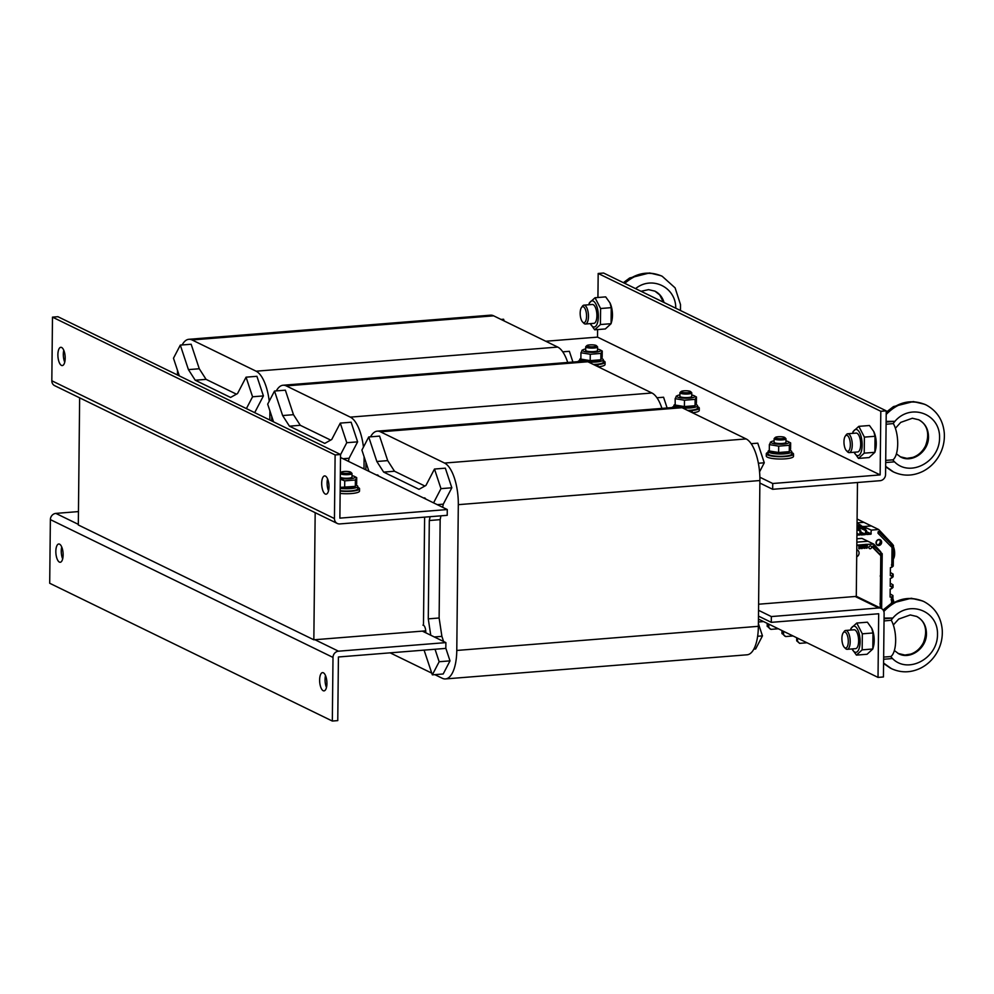 <?xml version="1.0" encoding="UTF-8"?>
<svg xmlns="http://www.w3.org/2000/svg" width="994" height="994" viewBox="0 0 994 994"><rect width="100%" height="100%" fill="white"/><g stroke="black" fill="none" stroke-linecap="round" stroke-linejoin="round"><path stroke-width="1.49" d="M79.644 397.836L78.315 524.969L313.843 639.801L315.173 512.68M857.474 482.512L856.281 596.4L758.608 604.215M425.73 630.855L313.843 639.801M753.825 649.132L755.626 648.983L762.46 635.874L757.639 636.259M758.397 623.623L762.46 635.874M758.385 463.254L764.274 462.782L759.565 471.827M751.166 443.697L757.776 443.175L764.274 462.782M689.488 411.317L692.023 411.106L692.594 412.821M378.751 476.138A5.914 2.311 -94.6 0 0 377.173 474.896A5.914 2.311 -94.6 0 0 376.639 475.107A5.914 2.311 85.4 0 1 377.173 474.896A5.914 2.311 85.4 0 1 378.751 476.138M425.854 499.1A5.914 2.311 -94.6 0 0 424.276 497.87A5.914 2.311 -94.6 0 0 423.755 498.069A5.914 2.311 85.4 0 1 424.276 497.87A5.914 2.311 85.4 0 1 425.854 499.1M422.947 625.139A5.914 2.311 85.4 0 1 425.755 632.793A5.914 2.311 -94.6 0 0 423.481 625.251L424.612 517.141M368.936 471.342L361.903 450.096L368.724 436.975L376.838 461.489L383.659 472.1L418.983 489.321L425.941 485.432L434.49 469.044L440.976 488.65L433.57 502.865M435.037 649.256L439.162 661.731L432.328 674.851L424.09 650.126M432.328 674.851L443.187 673.982L450.009 660.873L439.162 661.731M434.316 636.968L441.895 636.359L443.597 641.49M445.821 648.212L450.009 660.873M430.079 516.706L429.309 520.521L428.277 618.864L430.75 635.228M428.277 618.864L439.124 617.995L441.895 636.359M440.926 515.836L440.156 519.651L439.124 617.995L440.156 519.651L429.309 520.521M437.248 504.654L443.287 504.169L442.653 507.288M440.976 488.65L451.823 487.781L443.287 504.169M434.49 469.044L445.337 468.174L451.823 487.781M383.659 472.1L394.506 471.231L424.873 486.029M376.838 461.489L387.697 460.62L394.506 471.231M368.724 436.975L379.584 436.105L387.697 460.62M370.526 436.838A35.486 13.891 85.4 0 1 377.285 431.16A35.486 13.891 85.4 0 1 380.478 431.831L444.542 463.055A35.486 13.891 85.4 0 1 458.309 504.666L456.78 650.449A35.486 13.891 85.4 0 1 445.474 678.927A35.486 13.891 85.4 0 1 442.28 678.268L434.863 674.653M431.769 673.137L390.145 652.847M377.285 431.16L678.877 407.031A35.486 13.891 85.4 0 1 682.07 407.702L746.134 438.926A35.486 13.891 85.4 0 1 759.901 480.537L758.372 626.319A35.486 13.891 85.4 0 1 747.078 654.798L445.474 678.927M365.879 469.851L365.954 462.347M562.753 351.839L569.363 351.304L572.917 362.04M501.063 319.447L503.598 319.248L504.169 320.963M179.33 375.906L173.478 358.225L180.312 345.104L188.425 369.619L195.234 380.23L230.558 397.451L237.529 393.562L246.065 377.173L252.563 396.78L246.4 408.596M254.116 412.361L254.787 412.696M252.563 396.78L263.41 395.91L254.862 412.311M246.065 377.173L256.912 376.304L263.41 395.91M195.234 380.23L206.081 379.36L236.448 394.171M188.425 369.619L199.272 368.762L206.081 379.36M180.312 345.104L191.159 344.247L199.272 368.762M269.883 410.795A35.486 13.891 85.4 0 1 269.883 412.796L269.809 420.015M182.113 344.968A35.486 13.891 85.4 0 1 188.86 339.302A35.486 13.891 85.4 0 1 192.053 339.96L256.117 371.197A35.486 13.891 85.4 0 1 269.237 401.178M188.86 339.302L490.452 315.173A35.486 13.891 85.4 0 1 493.645 315.831L557.709 347.068A35.486 13.891 85.4 0 1 567.711 362.462M177.479 374.999L177.528 370.476M656.959 397.762L663.57 397.24L667.123 407.975M595.282 365.382L597.816 365.183L598.376 366.885M273.536 421.829L267.684 404.16L274.518 391.04L282.631 415.554L289.44 426.165L324.777 443.386L331.735 439.497L340.283 423.109L346.769 442.715L340.544 454.668M343.042 458.719L349.08 458.246L348.447 461.353M346.769 442.715L357.616 441.845L349.08 458.246M340.283 423.109L351.13 422.239L357.616 441.845M289.44 426.165L300.287 425.295L330.654 440.093M282.631 415.554L293.478 414.684L300.287 425.295M274.518 391.04L285.365 390.17L293.478 414.684M364.09 456.731A35.486 13.891 85.4 0 1 364.09 458.731L363.99 468.932M276.32 390.903A35.486 13.891 85.4 0 1 283.066 385.237A35.486 13.891 85.4 0 1 286.26 385.896L350.323 417.132A35.486 13.891 85.4 0 1 363.456 447.114M283.066 385.237L584.671 361.108A35.486 13.891 85.4 0 1 587.864 361.766L651.927 393.003A35.486 13.891 85.4 0 1 661.929 408.397M271.697 420.934L271.747 416.411M326.927 683.524A9.17 3.591 85.4 0 1 324.007 690.88A9.17 3.591 85.4 0 1 319.695 682.033A9.17 3.591 85.4 0 1 322.541 672.615A9.17 3.591 85.4 0 1 326.927 683.524M325.51 675.572A9.17 3.591 -94.6 0 0 326.467 687.488M63.131 554.913A9.17 3.591 85.4 0 1 60.212 562.269A9.17 3.591 85.4 0 1 55.912 553.422A9.17 3.591 85.4 0 1 58.758 543.991A9.17 3.591 85.4 0 1 63.131 554.913M61.715 546.961A9.17 3.591 -94.6 0 0 62.672 558.876M422.338 631.115L445.884 642.609L338.482 651.194A5.914 5.305 116 0 0 333.002 657.419L332.331 721.048L49.7 583.254L50.371 519.613A5.914 5.305 -64 0 1 55.85 513.401L78.464 511.587M445.884 642.609L445.821 648.386L338.42 656.984L337.761 720.613L332.331 721.048M57.888 354.659A9.17 3.591 85.4 0 1 60.808 347.304A9.17 3.591 85.4 0 1 65.119 356.15A9.17 3.591 85.4 0 1 62.274 365.581A9.17 3.591 85.4 0 1 57.888 354.659M63.778 350.261A9.17 3.591 -94.6 0 0 63.318 354.224A9.17 3.591 -94.6 0 0 64.734 362.189M321.683 483.27A9.17 3.591 85.4 0 1 324.603 475.915A9.17 3.591 85.4 0 1 328.915 484.774A9.17 3.591 85.4 0 1 326.069 494.192A9.17 3.591 85.4 0 1 321.683 483.27M327.573 478.872A9.17 3.591 -94.6 0 0 327.113 482.836A9.17 3.591 -94.6 0 0 328.517 490.8M337.289 523.453L54.658 385.66A5.914 5.305 -64 0 1 51.825 380.777L52.483 317.136L335.115 454.941L334.456 518.57A5.914 5.305 116 0 0 339.811 523.925L447.213 515.327L447.275 509.549L339.873 518.135L340.544 454.507L335.115 454.941M52.483 317.136L57.913 316.701L340.544 454.507M340.507 457.488L447.275 509.549M759.876 483.047L772.673 489.296L880.075 480.698A5.914 5.305 116 0 0 885.567 474.473L886.238 410.845L603.606 273.039L598.177 273.474L597.928 297.504M545.793 341.253L597.506 337.115L597.593 329.573M772.673 489.296L772.736 483.506L880.137 474.908L597.506 337.115L880.137 474.908L880.808 411.28L598.177 273.474M880.808 411.28L886.238 410.845M772.736 483.506L759.876 477.232M884.113 613.323A5.914 5.305 116 0 0 878.746 607.968L771.344 616.566L771.282 622.343L878.684 613.758L878.025 677.399L883.442 676.964L884.113 613.323M758.447 619.088L878.025 677.399M771.344 616.566L758.546 610.316M758.484 616.106L771.282 622.343M603.321 360.747A13.605 2.82 -179.4 0 1 605.085 362.164L605.06 364.475A13.605 2.82 -179.4 0 1 598.363 366.836M605.085 362.164A13.605 2.82 -179.4 0 1 596.897 364.661A13.605 2.82 -179.4 0 1 594.114 364.81M577.936 361.642A13.605 2.82 -179.4 0 1 579.664 360.499M791.746 452.618A13.605 2.82 -179.4 0 1 793.498 454.034L793.485 456.345A13.605 2.82 -179.4 0 1 785.297 458.843A13.605 2.82 -179.4 0 1 766.275 456.06L766.299 453.749A13.605 2.82 -179.4 0 1 768.089 452.369M793.498 454.034A13.605 2.82 -179.4 0 1 785.322 456.532A13.605 2.82 -179.4 0 1 766.299 453.749M357.79 487.333A13.605 2.82 -179.4 0 1 359.555 488.75L359.53 491.061A13.605 2.82 -179.4 0 1 351.342 493.558A13.605 2.82 -179.4 0 1 340.134 493.409M359.555 488.75A13.605 2.82 -179.4 0 1 351.367 491.247A13.605 2.82 -179.4 0 1 340.159 491.098M697.539 406.683A13.605 2.82 -179.4 0 1 699.291 408.099L699.267 410.41A13.605 2.82 -179.4 0 1 692.569 412.771M699.291 408.099A13.605 2.82 -179.4 0 1 691.103 410.597A13.605 2.82 -179.4 0 1 688.32 410.746M672.143 407.577A13.605 2.82 -179.4 0 1 673.882 406.434M790.267 450.481A11.829 2.448 -179.4 0 1 791.758 451.698A11.829 2.448 -179.4 0 1 782.315 453.997A11.829 2.448 -179.4 0 1 769.083 452.444A11.829 2.448 -179.4 0 1 768.101 451.45A11.829 2.448 -179.4 0 1 769.294 450.394M791.758 451.698L791.733 454.009A11.829 2.448 -179.4 0 1 782.29 456.308A11.829 2.448 -179.4 0 1 769.058 454.755A11.829 2.448 -179.4 0 1 768.076 453.761L768.101 451.45M676.926 407.192A11.829 2.448 -179.4 0 1 674.864 406.509A11.829 2.448 -179.4 0 1 673.895 405.515A11.829 2.448 -179.4 0 1 675.088 404.459M696.048 404.546A11.829 2.448 -179.4 0 1 697.539 405.763A11.829 2.448 -179.4 0 1 682.642 407.975M697.539 405.763L697.515 408.074A11.829 2.448 -179.4 0 1 687.599 410.398M582.72 361.257A11.829 2.448 -179.4 0 1 580.658 360.573A11.829 2.448 -179.4 0 1 579.676 359.579A11.829 2.448 -179.4 0 1 580.881 358.523M601.842 358.623A11.829 2.448 -179.4 0 1 603.333 359.828A11.829 2.448 -179.4 0 1 588.436 362.04M603.333 359.828L603.308 362.139A11.829 2.448 -179.4 0 1 593.393 364.463M356.312 485.209A11.829 2.448 -179.4 0 1 357.803 486.414A11.829 2.448 -179.4 0 1 340.184 488.377M357.803 486.414L357.778 488.725A11.829 2.448 -179.4 0 1 340.159 490.688M784.502 437.335A4.821 1.006 -179.4 0 1 784.788 437.522A4.821 1.006 -179.4 0 1 780.066 438.689A4.821 1.006 -179.4 0 1 775.357 437.422A4.821 1.006 -179.4 0 1 779.607 436.689A4.821 1.006 -179.4 0 1 784.502 437.335M775.357 437.422L774.289 438.429A5.914 1.23 0.6 0 0 774.152 438.689A5.914 1.23 0.6 0 0 774.637 439.186A5.914 1.23 0.6 0 0 781.259 439.969A5.914 1.23 0.6 0 0 785.981 438.814A5.914 1.23 0.6 0 0 785.844 438.553L784.788 437.522M596.077 345.465A4.821 1.006 -179.4 0 1 596.375 345.663A4.821 1.006 -179.4 0 1 591.641 346.819A4.821 1.006 -179.4 0 1 586.932 345.564A4.821 1.006 -179.4 0 1 591.182 344.819A4.821 1.006 -179.4 0 1 596.077 345.465M586.932 345.564L585.864 346.571A5.914 1.23 0.6 0 0 585.727 346.819A5.914 1.23 0.6 0 0 586.212 347.316A5.914 1.23 0.6 0 0 592.834 348.099A5.914 1.23 0.6 0 0 597.556 346.943A5.914 1.23 0.6 0 0 597.419 346.682L596.375 345.663M690.283 391.4A4.821 1.006 -179.4 0 1 690.581 391.586A4.821 1.006 -179.4 0 1 685.848 392.754A4.821 1.006 -179.4 0 1 681.151 391.487A4.821 1.006 -179.4 0 1 685.4 390.754A4.821 1.006 -179.4 0 1 690.283 391.4M681.151 391.487L680.07 392.493A5.914 1.23 0.6 0 0 679.933 392.754A5.914 1.23 0.6 0 0 680.43 393.251A5.914 1.23 0.6 0 0 687.053 394.034A5.914 1.23 0.6 0 0 691.762 392.878A5.914 1.23 0.6 0 0 691.638 392.618L690.581 391.586M350.547 472.051A4.821 1.006 -179.4 0 1 350.845 472.249A4.821 1.006 -179.4 0 1 346.111 473.405A4.821 1.006 -179.4 0 1 341.414 472.15A4.821 1.006 -179.4 0 1 345.651 471.404A4.821 1.006 -179.4 0 1 350.547 472.051M340.346 473.678A5.914 1.23 0.6 0 0 340.693 473.902A5.914 1.23 0.6 0 0 347.304 474.685A5.914 1.23 0.6 0 0 352.025 473.529A5.914 1.23 0.6 0 0 351.888 473.268L350.845 472.249M774.512 442.703A5.914 1.23 0.6 0 0 782.377 443.461A5.914 1.23 0.6 0 0 785.521 442.827M774.127 440.839A9.045 1.876 0.6 0 0 771.617 441.535A9.045 1.876 0.6 0 0 771.729 442.976A9.045 1.876 0.6 0 0 783.483 444.082A9.045 1.876 0.6 0 0 788.453 441.721A9.045 1.876 0.6 0 0 785.956 440.963M771.63 452.233A9.045 1.876 -179.4 0 1 771.506 452.171L769.294 450.978L778.625 452.506L789.273 451.649L788.341 452.345A9.045 1.876 -179.4 0 1 780.066 453.45A9.045 1.876 -179.4 0 1 771.63 452.233M788.453 441.721L790.652 442.914L789.335 445.287L778.687 446.144L769.356 444.616L770.685 442.231M789.335 445.287L789.273 451.649L790.59 449.276L790.652 442.914M778.687 446.144L778.625 452.506M769.356 444.616L769.294 450.978M680.306 396.78A5.914 1.23 0.6 0 0 688.171 397.525A5.914 1.23 0.6 0 0 691.315 396.892M679.908 394.904A9.045 1.876 0.6 0 0 677.399 395.6A9.045 1.876 0.6 0 0 677.51 397.041A9.045 1.876 0.6 0 0 689.264 398.147A9.045 1.876 0.6 0 0 694.234 395.786A9.045 1.876 0.6 0 0 691.737 395.028M677.411 406.297A9.045 1.876 -179.4 0 1 677.287 406.235L675.088 405.043L684.406 406.571L695.054 405.714L694.123 406.409A9.045 1.876 -179.4 0 1 685.86 407.515A9.045 1.876 -179.4 0 1 677.411 406.297M694.234 395.786L696.446 396.979L695.129 399.352L684.481 400.209L675.15 398.681L676.467 396.308M675.199 405.105L675.15 398.681M695.129 399.352L695.054 405.714L696.384 403.34L696.446 396.979M684.481 400.209L684.406 406.571M586.1 350.845A5.914 1.23 0.6 0 0 593.952 351.603A5.914 1.23 0.6 0 0 597.096 350.957M585.702 348.969A9.045 1.876 0.6 0 0 583.192 349.677A9.045 1.876 0.6 0 0 583.304 351.118A9.045 1.876 0.6 0 0 595.058 352.211A9.045 1.876 0.6 0 0 600.028 349.851A9.045 1.876 0.6 0 0 597.531 349.093M583.205 360.375A9.045 1.876 -179.4 0 1 583.08 360.3L580.869 359.107L590.2 360.636L600.848 359.791L599.916 360.487A9.045 1.876 -179.4 0 1 591.654 361.58A9.045 1.876 -179.4 0 1 583.205 360.375M600.028 349.851L602.24 351.044L600.91 353.417L590.262 354.274L580.943 352.746L582.26 350.373M600.91 353.417L600.848 359.791L602.165 357.405L602.24 351.044M590.262 354.274L590.2 360.636M580.943 352.746L580.869 359.107M340.569 477.431A5.914 1.23 0.6 0 0 348.434 478.189A5.914 1.23 0.6 0 0 351.565 477.542M340.296 478.425A9.045 1.876 0.6 0 0 351.379 478.611A9.045 1.876 0.6 0 0 354.498 476.437A9.045 1.876 0.6 0 0 352 475.679M340.197 487.371L355.318 486.377L354.386 487.072A9.045 1.876 -179.4 0 1 340.197 487.681M354.498 476.437L356.709 477.629L355.392 480.003L344.744 480.86L340.283 479.257M355.392 480.003L355.318 486.377L356.647 483.991L356.709 477.629M344.744 480.86L344.669 487.222M890.363 572.519L893.159 574.122L891.717 575.787L890.326 575.663L890.413 567.624L891.804 567.288L891.817 565.748A1.479 1.329 -64 0 1 891.842 564.02L892.016 547.483L892.637 548.613L892.836 546.65L889.605 545.072M890.251 583.217L893.047 584.832L891.606 586.485L890.214 586.348L890.301 578.334L891.693 577.999L891.717 575.787M890.127 593.915L892.935 595.53L891.494 597.183L890.09 597.034L890.177 589.057L891.581 588.697L891.606 586.485M858.717 529.79L858.729 528.038L860.27 528.174L859.81 530.386M864.358 529.342L864.37 527.59L865.911 527.727L865.451 529.939M893.159 574.122L893.134 576.744L891.693 577.999M893.047 584.832L893.022 587.442L891.581 588.697M890.226 585.255L890.226 584.621M892.935 595.53L892.861 602.463M891.432 603.283L892.14 597.655L891.481 598.723L891.494 597.183M878.435 531.529L878.05 531.964A2.957 2.647 116 0 1 877.975 533.231L892.016 547.483M878.597 531.616L892.04 545.023L892.053 543.718L893.457 545.495L893.246 566.046L891.804 567.288M863.127 527.292L863.364 526.559L871.278 525.925L878.659 529.516L892.053 543.718M878.659 529.516L871.278 530.113L870.906 534.188L866.78 534.524L866.495 530.498L865.637 530.56L865.265 534.635L861.139 534.971L860.854 530.945L859.996 531.02L859.947 534.722L856.915 535.306M797.511 638.136L797.486 641.217L799.623 643.354L807.004 642.77M891.456 600.463A1.479 1.329 -64 0 1 891.481 598.723M878.808 545.52A3.069 2.758 -64 0 1 876.41 541.208A3.069 2.758 -64 0 1 881.293 540.811A3.069 2.758 -64 0 1 878.808 545.52M892.04 545.023L892.836 546.65M891.817 565.748L892.5 562.952L891.842 564.02M796.679 637.738L796.703 640.832L799.623 643.354M859.996 531.02L856.977 529.678M856.99 528.87L860.854 530.945M858.729 528.038L856.99 528.174M865.637 530.56L860.27 528.174M864.37 527.59L861.86 527.951L866.495 530.498M871.278 530.113L865.911 527.727M863.836 526.795L859.04 526.509L862.904 526.335L863.624 527.205M859.661 526.857L857.002 527.068L859.661 526.857M796.703 640.832L797.486 641.217M890.338 574.544L890.351 573.923M877.603 544.923A3.367 3.019 116 0 0 879.976 540.053M877.491 544.874A2.721 2.435 116 0 0 879.864 539.99A2.721 2.435 116 0 0 877.503 544.886A2.721 2.435 116 0 0 881.119 542.886A2.721 2.435 116 0 0 879.889 540.003M893.817 601.979A7.691 3.007 -94.6 0 0 892.898 598.86M893.32 559.038A7.691 3.007 -94.6 0 0 893.444 546.799M785.67 636.545L782.738 634.023L785.67 636.545L793.038 635.961M782.738 634.023L782.775 630.954L782.738 634.023L784.887 636.172L782.738 634.023M857.089 519.005L863.91 522.335L857.052 522.881L863.91 522.335L871.278 525.925L859.773 526.907M857.052 523.204L861.177 525.466L857.027 525.652M862.904 526.335L862.531 527.342M783.607 631.364L783.52 634.408M781.967 633.65L781.93 630.544M770.922 629.364L768.002 626.841L770.922 629.364L778.29 628.767M768.002 626.841L768.027 623.76L767.989 626.841L770.139 628.978L767.989 626.841M768.871 624.17L768.772 627.214M767.219 626.456L767.194 623.35M758.422 621.995L763.554 621.585M880.224 607.93L880.249 604.625A1.479 1.329 -64 0 1 880.274 602.898L880.547 576.855A1.479 1.329 -64 0 1 880.56 575.128L880.771 555.696L872.894 547.632A2.957 2.647 -64 0 0 872.819 546.228L873.366 545.83L882.212 553.708L881.641 608.639M867.34 544.675L867.302 547.806L866.06 548.203L865.923 544.787L865.165 544.426L873.838 544.153L880.808 551.931M864.942 544.874L864.581 548.365L863.5 548.104L863.537 544.985L862.78 544.613L865.923 544.787M862.556 545.06L862.531 548.179L861.438 548.613L861.152 545.172L860.394 544.811L863.537 544.985M860.17 545.246L860.145 548.377L859.052 548.812L858.766 545.358L858.008 544.998L861.152 545.172M856.816 545.52L858.766 545.358M856.766 549.732A3.839 3.442 -64 0 1 856.691 556.814M870.247 545.892A1.479 1.329 -64 0 1 871.427 547.918A1.479 1.329 -64 0 1 868.918 547.098A1.479 1.329 -64 0 1 870.247 545.892M880.796 553.236L881.579 556.342L880.771 555.696M880.547 576.855L881.218 574.06L880.56 575.128M880.249 604.625L880.933 601.817L880.274 602.898M856.853 542.152L867.911 541.258L873.838 544.153M865.886 547.831L866.582 544.314M863.5 548.029L864.196 544.501M861.115 548.216L861.81 544.687M858.729 548.402L859.425 544.886M867.911 541.258L861.972 538.375L856.89 538.773M847.074 451.139A8.014 3.131 85.4 0 1 846.403 450.642A8.014 3.131 85.4 0 1 844.03 443.56A8.014 3.131 85.4 0 1 845.248 436.18A8.014 3.131 85.4 0 1 850.193 442.206A8.014 3.131 85.4 0 1 847.074 451.139M846.403 450.642L847.596 451.86A9.468 3.703 -94.6 0 0 848.391 452.456A9.468 3.703 -94.6 0 0 849.249 452.63A9.468 3.703 -94.6 0 0 852.243 443.97A9.468 3.703 -94.6 0 0 848.59 433.943A9.468 3.703 -94.6 0 0 847.733 433.769A9.468 3.703 -94.6 0 0 846.229 434.788L845.248 436.18M886.089 424.252L893.32 423.568A20.7 8.101 -94.6 0 1 897.706 443.933A20.7 8.101 -94.6 0 1 892.947 459.837L885.716 460.384M885.691 462.57L894.513 461.825L892.724 459.862M886.126 421.394L894.935 421.319L886.114 422.065M895.395 428.277L900.726 422.388L912.343 418.25L918.717 419.766C925.054 423.195 928.321 428.874 928.52 436.788C928.881 451.413 912.467 463.403 900.775 457.066L896.414 453.836M900.502 456.929C912.467 463.042 928.881 451.239 928.52 436.788C928.321 428.874 924.979 423.158 918.493 419.654M893.208 471.802L885.654 466.708M886.213 413.293C898.39 401.713 911.573 398.867 925.749 404.769L925.774 404.782M885.654 466.385L893.519 471.951C903.235 476.387 913.064 476.163 923.016 471.293C929.34 467.988 934.435 463.241 938.324 457.041C942.821 449.636 944.809 441.684 944.3 433.198C943.144 420.313 937.044 410.87 925.986 404.881L925.973 404.881C911.56 398.954 898.303 402.148 886.201 414.423M892.898 471.653L893.854 472.113M583.292 322.528A8.014 3.131 85.4 0 1 582.621 322.019A8.014 3.131 85.4 0 1 580.235 314.936A8.014 3.131 85.4 0 1 581.453 307.568A8.014 3.131 85.4 0 1 586.41 313.595A8.014 3.131 85.4 0 1 583.292 322.528M582.621 322.019L583.813 323.249A9.468 3.703 -94.6 0 0 584.596 323.845A9.468 3.703 -94.6 0 0 585.454 324.019A9.468 3.703 -94.6 0 0 588.448 315.359A9.468 3.703 -94.6 0 0 584.795 305.332A9.468 3.703 -94.6 0 0 583.938 305.158A9.468 3.703 -94.6 0 0 582.447 306.177L581.453 307.568M663.433 302.213L659.705 294.895L654.934 291.155C659.482 293.478 662.513 297.256 664.017 302.499C662.464 297.231 659.357 293.416 654.711 291.043M624.083 283.029C636.048 272.803 648.672 270.505 661.967 276.158L661.979 276.17M680.468 310.526L680.505 304.586L675.1 287.862L662.19 276.27C649.057 270.703 636.582 273.064 624.766 283.365M845.012 647.839A8.014 3.131 85.4 0 1 844.341 647.33A8.014 3.131 85.4 0 1 841.968 640.248A8.014 3.131 85.4 0 1 843.185 632.88A8.014 3.131 85.4 0 1 848.143 638.906A8.014 3.131 85.4 0 1 845.012 647.839M844.341 647.33L845.534 648.548A9.468 3.703 -94.6 0 0 846.329 649.144A9.468 3.703 -94.6 0 0 847.186 649.318A9.468 3.703 -94.6 0 0 850.181 640.67A9.468 3.703 -94.6 0 0 846.528 630.631A9.468 3.703 -94.6 0 0 845.67 630.457A9.468 3.703 -94.6 0 0 844.179 631.476L843.185 632.88M884.039 620.952L891.258 620.256A20.7 8.101 -94.6 0 1 895.656 640.633A20.7 8.101 -94.6 0 1 890.885 656.537L883.654 657.071M883.629 659.258L892.45 658.513L890.661 656.549M884.064 618.094L892.873 618.019L884.051 618.765M893.333 624.977L898.663 619.076L910.28 614.951L916.654 616.454C922.991 619.896 926.259 625.574 926.458 633.489C926.818 648.1 910.405 660.091 898.713 653.766L894.351 650.536M898.439 653.63C910.405 659.73 926.818 647.939 926.458 633.489C926.259 625.561 922.917 619.846 916.431 616.342C920.779 618.38 929.75 625.574 923.438 642.609C920.506 648.299 916.306 652.126 910.815 654.077L904.913 655.046L898.067 653.443M891.146 668.49L883.591 663.396M883.517 610.676C895.756 598.537 909.15 595.468 923.699 601.469L923.712 601.469M883.591 663.073L891.456 668.651C901.173 673.075 911.013 672.851 920.966 667.98C927.278 664.688 932.372 659.941 936.261 653.729C940.759 646.336 942.747 638.384 942.237 629.885C941.082 617.001 934.981 607.558 923.923 601.581L923.911 601.569C909.324 595.605 895.967 598.91 883.84 611.459M890.835 668.341L891.792 668.813M593.878 323.348A9.468 3.703 -94.6 0 0 596.363 320.068A9.468 3.703 -94.6 0 0 596.897 315.744A9.468 3.703 -94.6 0 0 595.344 307.32A9.468 3.703 -94.6 0 0 592.362 304.475L583.938 305.158M592.996 326.753A13.133 5.144 -94.6 0 0 597.792 310.029A13.133 5.144 -94.6 0 0 588.821 304.76L589.293 302.996L595.021 297.74L600.6 308.513L600.426 324.541L594.685 329.809L590.324 323.622A13.133 5.144 -94.6 0 0 592.996 326.753M610.13 303.269A13.133 5.144 85.4 0 1 610.304 303.63A13.133 5.144 85.4 0 1 611.72 321.323L611.074 323.696L611.248 307.655L609.981 302.909L605.681 296.883L595.021 297.74M594.685 329.809L605.346 328.952L611.074 323.696L600.426 324.541M600.6 308.513L611.248 307.655M857.66 451.959A9.468 3.703 -94.6 0 0 860.158 448.679A9.468 3.703 -94.6 0 0 860.692 444.355A9.468 3.703 -94.6 0 0 859.139 435.931A9.468 3.703 -94.6 0 0 856.157 433.086M856.791 455.364A13.133 5.144 -94.6 0 0 861.587 438.64A13.133 5.144 -94.6 0 0 852.616 433.372L853.076 431.607L858.816 426.351L864.382 437.124L864.221 453.152L858.481 458.42L854.107 452.245A13.133 5.144 -94.6 0 0 856.791 455.364M873.925 431.881A13.133 5.144 85.4 0 1 874.099 432.253A13.133 5.144 85.4 0 1 875.503 449.934L874.869 452.307L875.031 436.267L873.763 431.52L869.464 425.507L858.816 426.351M858.481 458.42L869.129 457.563L874.869 452.307L864.221 453.152M864.382 437.124L875.031 436.267M855.61 648.647A9.468 3.703 -94.6 0 0 858.095 645.379A9.468 3.703 -94.6 0 0 858.63 641.055A9.468 3.703 -94.6 0 0 857.076 632.619A9.468 3.703 -94.6 0 0 854.094 629.786L845.67 630.457M854.728 652.064A13.133 5.144 -94.6 0 0 859.524 635.34A13.133 5.144 -94.6 0 0 850.553 630.072L851.013 628.307L856.753 623.052L862.32 633.824L862.158 649.852L856.418 655.108L852.044 648.933A13.133 5.144 -94.6 0 0 854.728 652.064M871.862 628.581A13.133 5.144 85.4 0 1 872.036 628.941A13.133 5.144 85.4 0 1 873.453 646.634L872.807 648.995L872.981 632.967L871.701 628.22L867.402 622.194L856.753 623.052M856.418 655.108L867.066 654.263L872.807 648.995L862.158 649.852M862.32 633.824L872.981 632.967M456.78 650.449L758.372 626.319M458.309 504.666L759.901 480.537M444.542 463.055L746.134 438.926M380.478 431.831L682.07 407.702M269.883 412.796L270.53 412.746M256.117 371.197L557.709 347.068M192.053 339.96L493.645 315.831M364.09 458.731L364.736 458.681M350.323 417.132L651.927 393.003M286.26 385.896L587.864 361.766M333.002 657.419L50.371 519.613M55.85 513.401L78.327 524.36M314.936 639.714L338.482 651.194M51.825 380.777L334.456 518.57M878.746 607.968L855.2 596.487M862.568 527.739L862.556 528.373M866.482 531.703L871.229 533.815M870.906 534.188L866.482 532.212M860.841 532.15L865.588 534.263M865.265 534.635L860.841 532.672M856.94 533.38L859.947 534.722M859.624 535.095L856.94 533.89M892.202 547.818L892.823 548.129M889.232 544.7L892.798 546.439M866.544 547.433L867.302 547.806M866.967 548.179L866.221 547.806M864.159 547.632L864.917 547.992M864.581 548.365L863.836 548.005M861.773 547.818L862.531 548.179M862.196 548.551L861.45 548.191M859.388 548.005L860.145 548.377M859.81 548.75L859.052 548.377M872.931 547.396L878.932 553.385L881.554 554.664M880.957 556.031L881.579 556.342M878.597 553.534L881.591 554.863M894.513 461.825C909.957 477.716 939.802 461.788 939.554 437.782C940.312 413.69 910.74 402.781 894.935 421.319L893.097 423.593M635.564 288.62C651.816 275.326 676.094 287.167 675.758 308.227M892.45 658.513C907.907 674.404 937.74 658.488 937.491 634.483C938.249 610.391 908.69 599.481 892.873 618.019L891.046 620.281M881.28 608.44L856.281 596.251M673.87 407.441L673.895 405.515M579.664 361.505L579.676 359.579M785.919 443.796L785.981 438.814M774.09 443.672L774.152 438.689M597.506 351.926L597.556 346.943M585.677 351.801L585.727 346.819M691.712 397.861L691.762 392.878M679.884 397.737L679.933 392.754M341.414 472.15L340.346 473.144M351.975 478.512L352.025 473.529M771.617 441.535L770.338 442.193M677.399 395.6L676.131 396.258M583.192 349.677L581.912 350.323M856.182 433.086L847.733 433.769M857.685 451.959L849.249 452.63M918.481 419.654C922.842 421.692 931.8 428.886 925.489 445.908C922.569 451.599 918.369 455.426 912.877 457.389L906.963 458.358L900.129 456.743M885.642 466.782L892.376 471.392M924.681 404.272L913.324 401.564L893.469 406.596L886.213 412.199M593.903 323.336L585.454 324.019M654.922 291.155L648.548 289.639L641.031 291.292M660.886 275.661L649.542 272.952L629.674 277.985L623.375 282.681M855.623 648.647L847.186 649.318M883.591 663.483L890.313 668.08M922.618 600.96L911.262 598.251L891.407 603.296L883.094 609.981M610.304 303.63L609.981 302.909M874.099 432.253L873.763 431.52M872.036 628.941L871.701 628.22"/></g></svg>
